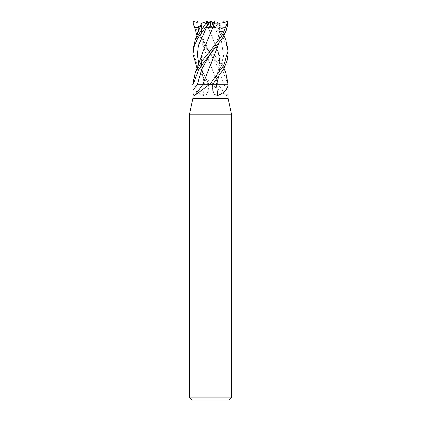 <?xml version="1.0" encoding="UTF-8"?>
<svg xmlns="http://www.w3.org/2000/svg" width="421" height="421" viewBox="0 0 421 421"><rect width="100%" height="100%" fill="white"/><g stroke="black" fill="none" stroke-linecap="round" stroke-linejoin="round"><path stroke-width="0.32" stroke-dasharray="2.1 1.58" d="M228.04 98.235L192.96 98.235M211.158 84.2L226.461 95.551C227.593 95.699 228.071 93.841 227.898 89.973L227.914 84.2L193.097 84.2M219.662 84.2L227.914 84.2M231.55 114.738L189.45 114.738M231.55 397.145L189.45 397.145M228.745 399.95L192.255 399.95M192.96 50.73L197.028 65.155L210.5 83.453L211.142 84.2L218.01 84.2A296.968 250.553 61.5 0 0 226.461 95.551M211.374 84.2A295.289 249.132 61.5 0 0 211.721 84.689M197.396 84.2L203.001 84.2L209.779 67.028M212.616 84.2L216.478 84.2M192.96 83.453L192.971 84.2L204.511 84.2A296.968 140.04 73.1 0 1 203.227 95.551L206.674 94.578L208.2 90.841L208.384 84.2M193.044 84.2A295.289 139.251 73.1 0 1 193.002 84.689C193.36 89.373 196.765 92.994 203.227 95.551M192.96 84.2L193.002 84.689M211.142 84.2L208.295 84.2L196.96 68.37M200.728 25.628L210.5 21.05L212.889 21.05L194.539 21.05L193.749 21.524L193.434 22.455L198.365 34.627L210.5 50.599L218.015 59.735L225.93 72.896M228.04 84.2L222.077 69.007L196.96 35.517M228.04 53.856L226.777 45.978L223.188 37.911L211.737 22.455C210.295 20.697 210.221 20.697 211.526 22.455M219.078 23.06L214.336 21.524L214.557 22.455L225.845 39.842M209.858 84.2L203.469 84.2M202.785 52.041L200.975 68.123L204.574 84.2M204.438 84.2L208.237 84.2M210.984 31.575L202.233 54.188C201.064 58.435 201.08 63.408 202.28 69.112L203.653 73.491C204.843 76.848 206.579 80.422 208.853 84.2L198.744 63.934M201.854 23.081L200.912 33.38L202.254 43.7L217.931 84.2M201.538 23.187L201.827 23.092L200.912 33.654L202.354 44.216L218.01 84.2L228.392 84.2M200.285 26.902L201.38 27.886L201.717 23.129L208.111 21.05L210.468 21.05L215.452 27.918L214.342 27.276L210.047 27.886L208.037 23.129L206.353 23.092C200.828 23.381 196.496 22.797 193.365 21.339M223.698 21.476L225.04 23.465L225.161 27.918L223.135 27.276L219.62 27.886L219.146 23.081L220.088 33.354L218.762 43.642M219.173 23.092L220.094 33.354L218.783 43.61M218.762 76.469L220.094 65.344L218.767 54.188L210.437 32.501L206.358 23.087M223.177 21.05L210.121 21.05M206.353 23.092L218.215 52.041L220.088 64.239L218.788 76.433M202.233 54.188L201.106 69.586L204.522 84.2M225.161 27.918L210.5 21.05L210.047 27.886M215.452 27.918L210.5 21.05L219.62 27.886M205.548 27.918L210.5 21.05L208.111 21.05M210.521 21.05L201.38 27.886M219.283 23.129L214.336 21.524M209.574 21.05L208.037 23.129M198.744 31.112L203.611 42.426L219.178 68.97L223.598 84.2A295.589 249.39 61.5 0 0 227.898 89.973M208.905 84.2A295.589 139.393 73.1 0 1 208.263 89.973M212.095 84.2A295.589 139.393 -73.1 0 0 212.737 89.973M214.557 22.455L211.737 22.455M210.405 53.746L205.858 45.884L202.259 36.164C201.212 31.701 201.08 27.339 201.87 23.076M223.135 27.276L218.373 40.511L210.589 53.751M214.342 27.276L221.462 41.505L223.651 55.74L219.999 69.97L212.184 84.2M210.505 21.05L210.784 21.476M193.434 22.455L193.002 22.455M208.942 84.2L208.2 90.841M212.058 84.2L212.8 90.841M210.595 53.746L215.142 45.884L218.741 36.164C219.788 31.701 219.92 27.339 219.13 23.076M224.04 35.517L219.462 23.187M212.147 84.2C214.421 80.422 216.157 76.854 217.347 73.491L218.72 69.112C219.92 63.413 219.936 58.44 218.767 54.188M218.215 52.041L224.04 68.37"/><path stroke-width="0.63" d="M203.469 84.2L203.011 84.2A296.968 250.553 -61.5 0 1 194.539 95.551C193.407 95.699 192.929 93.841 193.102 89.973L192.96 98.235L228.04 98.235L231.55 114.738L231.55 397.145L189.45 397.145L192.255 399.95L228.745 399.95L231.55 397.145M218.762 76.469L216.478 84.2L228.04 84.2L228.04 98.235M225.93 72.896L227.998 84.689C227.64 89.373 224.235 92.994 217.773 95.551L214.326 94.578L212.8 90.841L212.616 84.2L210.5 84.2L212.705 84.2L223.677 69.007L226.914 61.466L228.04 53.856L228.04 50.599L224.056 64.992L209.858 84.2L210.5 84.2L209.842 84.2L194.539 95.551M192.96 98.235L189.45 114.738L231.55 114.738M193.086 84.2L192.607 84.2M218.762 43.642L202.99 84.2L209.842 84.2M209.626 84.2A295.289 249.132 -61.5 0 1 209.279 84.689M227.956 84.2A295.289 139.251 -73.1 0 0 227.998 84.689M219.662 84.2L216.489 84.2A296.968 140.04 -73.1 0 0 217.773 95.551M193.097 84.2L198.922 69.007L222.646 37.858L226.414 30.249L227.998 22.455L226.64 21.05L227.566 22.455L222.635 34.627L210.5 50.599L202.985 59.735L195.07 72.896L192.96 84.2M225.845 39.842L228.04 50.599M218.788 76.433L216.447 84.2M216.52 84.2L212.184 84.2M210.589 53.751L201.822 68.976L197.402 84.2L203.069 84.2M194.013 21.05L197.823 21.05L195.96 23.465L195.839 27.918L200.285 26.902M196.96 35.517L193.002 22.455L194.539 21.05M195.07 40.058L201.538 23.187L206.664 21.524L206.443 22.455L195.07 40.058L192.96 50.73M226.987 21.05L223.704 21.05M218.783 43.61L209.779 67.028M210.532 21.05L205.548 27.918L206.658 27.276L210.953 27.886L212.963 23.129L214.636 23.081L210.984 31.575M197.823 21.05L210.879 21.05M214.615 23.06L202.785 52.041L197.738 66.492L195.07 72.901M196.96 68.37L192.96 53.856L194.223 45.978L197.812 37.911L209.263 22.455C210.705 20.697 210.779 20.697 209.474 22.455M214.647 23.092C220.172 23.381 224.504 22.797 227.635 21.339M210.468 21.05L226.461 21.05M195.839 27.918L200.728 25.628M210.5 21.082L210.953 27.886M212.963 23.129L211.426 21.05M208.111 21.05L206.664 21.524M197.396 84.2A295.589 249.39 -61.5 0 1 193.102 89.973M227.566 22.455L227.998 22.455M197.296 21.05L197.302 21.476M197.865 27.276L198.744 31.112M206.658 27.276L198.344 45.605L197.307 54.772L198.744 63.934M210.495 21.05L210.216 21.476M206.443 22.455L209.263 22.455M189.45 114.738L189.45 397.145M228.04 84.2L228.04 83.453M225.93 40.058L224.04 35.517M224.04 68.37L225.93 72.901M192.96 53.856L192.96 50.599"/></g></svg>
